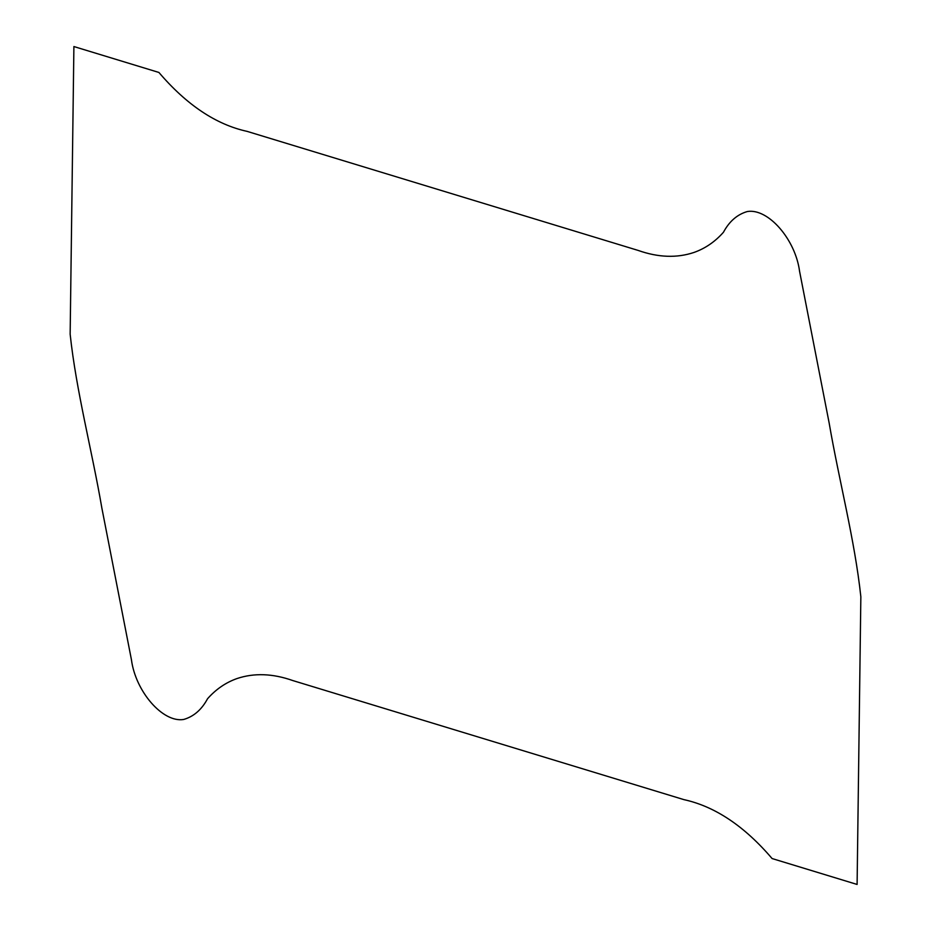 <?xml version="1.0" encoding="UTF-8"?>
<svg xmlns="http://www.w3.org/2000/svg" width="931" height="931" viewBox="0 0 931 931"><rect width="100%" height="100%" fill="white"/><g stroke="black" fill="none" stroke-linecap="round" stroke-linejoin="round"><path stroke-width="1.4" d="M158.91 72.455C186.654 104.935 216.062 124.579 247.111 131.376L638.201 250.439C658.252 257.515 676.825 258.19 693.921 252.476C705.186 248.507 715.031 241.769 723.457 232.25C729.299 221.369 737.247 214.456 747.302 211.535C768.203 208.009 795.446 239.5 799.566 271.27L829.125 422.86C839.04 480.664 854.786 539.98 860.849 596.783L857.102 884.45L772.09 858.545C744.346 826.065 714.938 806.421 683.889 799.624L292.8 680.561C272.748 673.485 254.175 672.81 237.079 678.524C225.814 682.493 215.969 689.231 207.543 698.75C201.701 709.631 193.753 716.544 183.698 719.465C162.797 722.991 135.554 691.5 131.434 659.73L101.875 508.14C91.96 450.336 76.214 391.02 70.151 334.217L73.898 46.55L158.91 72.455"/></g></svg>
